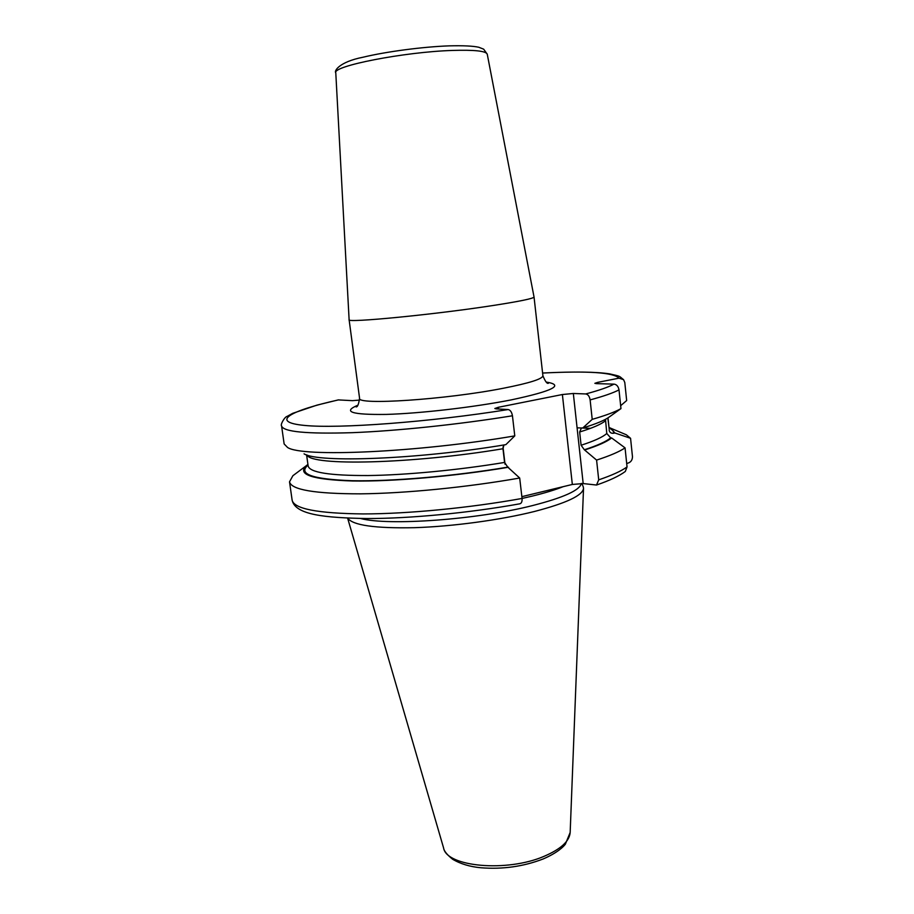 <?xml version="1.0" encoding="UTF-8"?>
<svg xmlns="http://www.w3.org/2000/svg" width="914" height="914" viewBox="0 0 914 914"><rect width="100%" height="100%" fill="white"/><g stroke="black" fill="none" stroke-linecap="round" stroke-linejoin="round"><path stroke-width="1.37" d="M347.72 518.147C352.633 525.287 374.877 528.475 414.465 527.686C452.601 526.487 500.415 520.009 534.473 511.474C566.509 503.111 582.858 495.388 583.52 488.293L583.201 486.648M581.373 483.449C579.842 490.224 563.664 497.57 532.862 505.488C477.645 519.632 388.484 526.053 360.596 518.501M596.499 485.037C609.661 480.501 619.258 475.977 625.302 471.475L627.05 466.917C621.44 471.007 611.992 475.314 598.716 479.85L596.499 485.037L583.189 483.563L572.335 484.454L521.86 496.656M609.021 427.444L610.94 428.312L614.882 432.973L630.569 438.309L632.465 456.634C632.419 460.039 630.889 462.21 627.872 463.158L626.684 463.444M359.648 400.081L352.484 400.652L338.26 399.909M542.596 373.061C588.045 370.753 613.523 372.455 619.018 378.168L597.676 382.36L597.825 383.674M613.991 384.12C608.621 387.068 599.196 390.347 585.737 393.945C588.033 394.357 589.496 396.345 590.124 399.909L592.215 419.355C605.651 415.482 615.236 411.906 620.96 408.604L619.006 389.867C618.298 386.348 616.63 384.428 613.991 384.12L596.476 383.64L594.854 383.32L597.676 382.36M585.737 393.945L573.329 393.477L583.189 483.563M304.065 453.835C318.061 463.078 418.418 459.354 505.865 444.638L514.776 435.887L512.446 415.779C511.771 412.077 510.332 409.998 508.138 409.552L496.245 408.866L494.84 408.501L498.324 407.29L562.384 394.528L573.329 393.477M563.23 486.648C555.106 489.893 544.618 493.08 531.788 496.211L522.065 498.45C469.602 507.944 407.804 513.897 363.121 513.931C317.684 513.417 294.022 508.847 292.137 500.198C295.348 514.89 324.561 517.77 367.051 518.546C410.237 518.569 469.236 512.937 519.746 503.82C521.506 503.363 522.271 501.58 522.065 498.45L519.689 478.022L507.773 467.145L504.585 462.427L502.974 448.74L503.945 444.947M592.215 419.355L582.755 427.981L581.453 427.958L579.659 432.002L581.098 445.244L584.343 449.768L596.591 460.096C609.924 455.778 619.406 451.699 625.062 447.871L611.615 437.932C607.182 441.588 598.35 445.552 585.131 449.837M598.716 479.85L596.591 460.096M619.018 378.168L623.588 379.676L624.799 382.532L626.661 400.549L620.663 405.69M630.569 438.309L626.341 434.778L622.811 433.293M590.49 428.346L577.088 427.821M627.05 466.917L625.062 447.871M609.215 429.18L607.821 417.972M609.112 430.117C609.695 432.562 611.226 433.59 613.717 433.236L614.882 432.973M620.96 408.604L609.398 416.887C604.919 420.246 596.042 423.947 582.755 427.981M512.446 415.779C459.376 424.404 397.064 430.928 352.21 432.676C306.613 434.081 283.066 431.819 281.581 425.901L284.14 443.964L287.544 447.449C301.723 457.468 416.898 452.636 514.776 435.887M295.953 473.418L292.88 475.726L289.521 481.827C291.315 489.801 314.942 493.811 360.424 493.846C405.153 493.4 467.077 487.311 519.689 478.022M307.927 464.415L306.27 465.717C296.924 474.583 312.359 479.667 352.587 480.993C392.62 481.701 454.932 476.297 508.527 467.237M605.491 419.32L606.782 433.487L610.655 437.852L611.615 437.932M357.111 406.01L355.923 406.81C357.42 407.404 358.642 404.559 359.568 398.264L349.114 319.717C345.126 323.248 435.121 314.53 493.629 305.413C520.157 301.277 533.627 298.478 534.039 297.004L542.905 375.757C545.327 381.641 547.2 384.108 548.503 383.172L547.155 382.68M543.133 858.977C557.791 852.671 563.801 846.375 565.389 844.125L570.165 832.471C569.513 841.166 560.865 849.106 544.196 856.269C506.996 872.482 446.398 866.803 443.598 848.009L347.628 518.147M338.648 399.864C289.772 410.717 269.55 422.017 304.225 425.398C338.226 428.894 430.151 422.085 508.138 409.552M357.808 405.222C342.213 411.791 351.627 414.853 386.074 414.419C420.109 413.482 474.217 407.21 511.189 399.898C553.004 390.986 564.703 385.045 546.286 382.075M498.324 407.29L498.518 408.992M502.997 446.946L505.031 464.266M562.384 394.528L572.335 484.454M619.006 389.867C613.237 392.906 603.606 396.265 590.124 399.909M308.018 465.066C297.621 474.035 312.291 479.244 352.027 480.718C391.626 481.552 454.029 476.217 507.773 467.145M609.09 428.095C612.266 429.557 613.808 431.271 613.717 433.236M610.655 437.852C606.325 441.508 597.55 445.472 584.343 449.768M308.155 466.151L308.144 465.991C309.675 472.469 329.691 475.657 368.216 475.543C406.09 475.063 458.634 470.059 504.585 462.427M307.058 455.012C310.749 466.174 411.688 464.049 502.974 448.74M606.782 433.487C602.852 437.063 594.294 440.982 581.098 445.244M605.434 420.748C601.481 424.142 592.889 427.889 579.659 432.002M359.568 398.264C356.129 405.473 445.644 399.647 503.328 388.256C529.492 383.103 542.676 378.933 542.905 375.757M335.781 72.8C333.861 71.098 339.105 61.912 363.064 57.216C386.211 51.618 422.885 46.785 449.231 45.86C463.352 45.517 473.224 45.986 478.845 47.277L483.666 49.173L487.253 54.2C486.065 51.013 474.457 49.756 452.43 50.441C404.205 51.915 332.182 66.071 335.781 72.8L349.114 319.706M543.03 859.011C523.414 866.541 502.734 869.465 481.027 867.774C469.979 866.758 460.507 863.913 452.601 859.24C446.923 854.624 443.918 850.877 443.598 848.009M570.165 832.471L583.52 488.43M581.944 483.46L583.292 486.899M281.581 425.901C280.095 424.999 284.517 416.921 287.053 416.418L292.674 413.345L316.964 405.131L338.397 399.875M623.588 379.676C618.664 375.917 621.714 376.602 609.672 373.883C596.316 371.792 573.958 371.495 542.596 373.026M292.137 500.198L289.521 481.827M306.27 465.717L292.88 475.726M308.144 465.991L306.59 454.864M610.94 428.312L626.341 434.778M609.181 429.032L608.004 417.858M487.253 54.2L534.039 297.004"/></g></svg>
